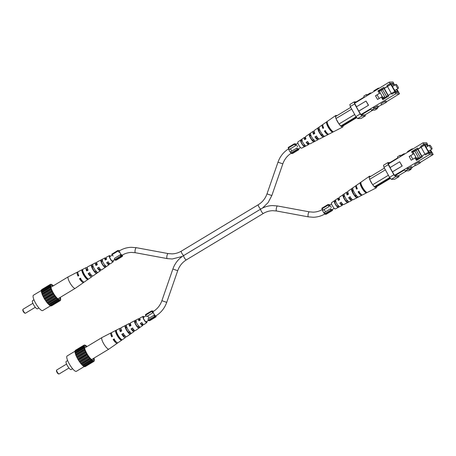 <?xml version="1.0" encoding="UTF-8"?>
<svg xmlns="http://www.w3.org/2000/svg" width="456" height="456" viewBox="0 0 456 456"><rect width="100%" height="100%" fill="white"/><g stroke="black" fill="none" stroke-linecap="round" stroke-linejoin="round"><path stroke-width="0.68" d="M336.163 118.925A6.743 1.716 58.9 0 0 338.791 123.673L335.969 118.577L335.525 116.542L350.749 107.365M313.357 141.599L314.76 140.887A4.674 1.191 -121.1 0 1 311.722 137.079A4.674 1.191 -121.1 0 1 310.513 133.22L309.219 134.127A4.571 1.163 58.9 0 0 310.405 137.889A4.571 1.163 58.9 0 0 313.357 141.599L312.759 140.511L314.133 139.753M332.173 131.978L332.977 131.567A6.059 1.545 -121.1 0 1 328.844 126.523A6.059 1.545 -121.1 0 1 327.34 121.399L326.599 121.917A5.996 1.528 58.9 0 0 328.092 126.985A5.996 1.528 58.9 0 0 332.173 131.978L331.421 130.228M322.768 136.794L324.17 136.076A5.392 1.374 -121.1 0 1 320.562 131.624A5.392 1.374 -121.1 0 1 319.2 127.11L317.906 128.022A5.284 1.345 58.9 0 0 319.246 132.439A5.284 1.345 58.9 0 0 322.768 136.794L322.01 135.421A3.79 0.963 58.9 0 1 319.679 132.428A3.79 0.963 58.9 0 1 318.67 129.396L317.906 128.022M303.941 146.393L305.349 145.681A3.961 1.009 -121.1 0 1 302.881 142.529A3.961 1.009 -121.1 0 1 301.832 139.336L300.538 140.249A3.853 0.98 58.9 0 0 301.564 143.344A3.853 0.98 58.9 0 0 303.941 146.393L303.502 145.595L304.882 144.837M336.876 115.733A6.743 1.716 58.9 0 0 336.021 115.402A6.743 1.716 58.9 0 0 335.753 115.488L323.013 124.397A5.694 1.448 58.9 0 0 323.652 127.976L322.899 128.438A5.632 1.436 -121.1 0 1 322.272 124.91L314.332 130.462A4.982 1.271 58.9 0 0 314.817 133.426L313.5 134.241A4.873 1.243 -121.1 0 1 313.044 131.368L305.657 136.532A4.264 1.089 58.9 0 0 305.987 138.88L304.671 139.69A4.161 1.06 -121.1 0 1 304.363 137.433L297.905 141.953A3.625 0.923 58.9 0 0 298.885 145.333A3.625 0.923 58.9 0 0 301.53 148.194A3.625 0.923 58.9 0 0 301.65 148.166L308.661 144.558A4.161 1.06 -121.1 0 1 308.524 144.592A4.161 1.06 -121.1 0 1 306.147 142.346L307.464 141.537A4.264 1.089 58.9 0 0 309.926 143.868A4.264 1.089 58.9 0 0 310.063 143.834L318.077 139.713A4.873 1.243 -121.1 0 1 317.917 139.753A4.873 1.243 -121.1 0 1 314.976 136.897L316.293 136.087A4.982 1.271 58.9 0 0 319.314 139.029A4.982 1.271 58.9 0 0 319.479 138.989L328.092 134.56A5.632 1.436 -121.1 0 1 327.91 134.605A5.632 1.436 -121.1 0 1 324.376 131.1L325.122 130.633A5.694 1.448 58.9 0 0 328.708 134.189A5.694 1.448 58.9 0 0 328.896 134.144L342.718 127.036A6.743 1.716 58.9 0 0 343.026 125.93M342.051 125.976A1.642 0.416 -121.1 0 1 341.994 126.055A1.642 0.416 -121.1 0 1 341.715 125.987L340.774 126.01L339.338 124.408A6.743 1.716 58.9 0 0 342.496 127.087A6.743 1.716 58.9 0 0 342.718 127.036M335.753 115.488A6.743 1.716 58.9 0 0 335.884 118.178M322.272 124.91A5.632 1.436 -121.1 0 1 322.5 124.841A5.632 1.436 -121.1 0 1 322.791 124.898M313.044 131.368A4.873 1.243 -121.1 0 1 313.238 131.305A4.873 1.243 -121.1 0 1 314.252 131.847M304.363 137.433A4.161 1.06 -121.1 0 1 304.528 137.381A4.161 1.06 -121.1 0 1 305.708 138.139M351.707 109.087L335.969 118.577M339.338 124.408L338.791 123.673M338.985 124.015L354.722 114.524M327.511 123.559L326.599 121.917M304.927 139.53A3.192 0.815 -121.1 0 1 304.876 138.259A3.192 0.815 -121.1 0 1 304.996 138.219A3.192 0.815 -121.1 0 1 305.623 138.544M307.783 141.525L306.147 142.346M310.656 134.668L309.823 135.215L309.219 134.127M308.267 142.927A3.192 0.815 -121.1 0 1 308.17 143.72A3.192 0.815 -121.1 0 1 308.062 143.748A3.192 0.815 -121.1 0 1 306.455 142.34M308.666 143.041A4.161 1.06 -121.1 0 1 308.661 144.558M300.538 140.249L300.983 141.046A3.027 0.769 58.9 0 0 301.804 143.332A3.027 0.769 58.9 0 0 303.502 145.595M313.836 134.035A3.574 0.912 -121.1 0 1 313.728 132.474A3.574 0.912 -121.1 0 1 313.865 132.434A3.574 0.912 -121.1 0 1 314.554 132.787M325.641 130.621L324.376 131.1M316.709 136.07L314.976 136.897M328.348 134.11A5.632 1.436 -121.1 0 1 328.092 134.56M318.214 138.419A4.873 1.243 -121.1 0 1 318.077 139.713M323.31 128.187A3.979 1.015 -121.1 0 1 323.042 126.432M327.112 133.169A3.979 1.015 -121.1 0 1 324.877 131.083M327.516 123.587A4.172 1.06 58.9 0 0 328.622 126.979A4.172 1.06 58.9 0 0 331.255 130.319M317.524 137.712A3.574 0.912 -121.1 0 1 317.416 138.59A3.574 0.912 -121.1 0 1 317.29 138.624A3.574 0.912 -121.1 0 1 315.381 136.885M322.877 134.942L322.01 135.421M309.823 135.215A3.409 0.866 58.9 0 0 310.741 137.877A3.409 0.866 58.9 0 0 312.759 140.511M300.983 141.046L302.294 140.18M318.67 129.396L319.36 128.94M356.791 117.625L342.992 125.947L342.131 125.97M356.05 116.799L340.774 126.01M313.608 140.043A3.409 0.866 58.9 0 0 313.54 139.747L312.554 140.34M309.915 135.956L310.901 135.364A3.409 0.866 58.9 0 0 310.696 135.193L310.804 135.118M341.715 125.987L356.364 117.146M378.925 88.316L378.776 88.042L377.71 88.498L373.857 90.818L374.091 91.234M379.398 91.354L387.44 86.269L386.996 85.466L390.074 83.608L389.236 82.097L354.603 103.312L356.512 106.761M389.236 82.097L393.004 81.989L394.634 85.175M358.9 111.064L368.528 105.262L358.729 111.07L360.856 114.593L395.757 93.862L399.524 93.748L386.409 101.813M381.569 104.732L378.326 106.687M370.842 93.189L370.694 92.921L369.628 93.372L367.701 94.534L367.929 94.951M395.757 93.862L394.919 92.351L391.841 94.21L391.396 93.4L388.312 95.258L388.763 96.068L382.789 99.664L381.398 97.145L377.545 99.471L375.493 95.766L379.341 93.44L377.944 90.926L383.912 87.324L384.362 88.128M368.528 105.262L366.014 101.032L356.387 106.841L358.729 111.07M367.701 94.534L366.339 94.574L366.595 95.754M387.44 86.269L390.792 84.406L390.074 83.608M390.792 84.406L394.879 91.531L394.919 92.351M399.524 93.748L396.857 89.182M394.56 85.221L393.46 83.243L390.433 83.334L395.905 92.585L398.259 92.517L396.783 89.228M364.093 97.265L363.837 96.085L366.339 94.574M374.154 108.67L375.516 108.631L378.508 107.017L377.864 105.849L374.872 107.462L373.116 107.513L374.154 108.67L371.651 110.181L374.906 110.09L377.408 108.579L377.26 107.884M371.651 110.181L370.614 109.024M356.296 101.825L354.158 101.887L354.597 103.922L360.183 113.994L361.973 115.989L365.336 115.892L365.096 114.804M370.785 109.218L361.209 114.986L364.977 114.878L372.82 110.147M361.209 114.986L360.856 114.593M354.603 103.312L354.512 102.902L364.065 97.139M386.591 102.144L385.947 100.975L384.875 101.431L381.028 103.751L381.672 104.92L386.591 102.144L381.672 104.92M375.995 95.749L375.493 95.766M383.097 99.482L382.749 98.849L385.827 96.991L386.181 97.624M382.823 98.804L382.362 97.966M381.9 97.134L381.398 97.145M394.742 91.536L391.396 93.4M388.312 95.258L385.827 96.991M390.929 84.4L387.463 86.492L391.316 93.451M379.426 91.399L382.544 89.519M384.214 88.504L387.486 86.537M381.877 89.861L381.433 89.051L383.912 87.324M378.349 90.909L377.944 90.926M368.357 105.262L366.014 101.032M379.495 90.22L381.433 89.051M386.996 85.466L390.347 83.602M377.408 108.579L376.046 108.619L378.508 107.017M354.597 103.922L350.288 106.527L349.843 104.492L354.158 101.887M361.973 115.989L357.658 118.588L355.868 116.599L360.183 113.994M357.658 118.588L361.021 118.492L365.336 115.892M350.288 106.527L355.868 116.599M375.516 108.631L374.872 107.462M397.991 92.528L397.951 91.399L396.754 89.245M394.531 85.238L393.482 83.345L390.501 83.448M390.524 83.431L394.993 91.491L395.888 92.488L398.173 92.42M394.155 85.46A4.417 1.123 58.9 0 0 392.394 84.092A4.417 1.123 58.9 0 0 392.234 84.138A4.417 1.123 58.9 0 0 393.391 88.23A4.417 1.123 58.9 0 0 396.64 91.747A4.417 1.123 58.9 0 0 396.8 91.702A4.417 1.123 58.9 0 0 396.52 89.382M380.429 89.501L378.36 91.667M381.98 98.194L382.886 97.647L379.272 91.12M382.886 97.647L384.693 96.729L381.159 90.351M384.693 96.729L382.436 98.091M388.153 95.372L384.345 88.504L382.498 89.439L386.551 96.484M377.095 94.797L379.147 98.502L382.231 96.644L380.275 92.933M382.231 96.644L381.49 97.145M384.043 88.51L387.931 95.526M387.44 95.868L386.409 96.49M380.173 92.939L379.341 93.44M398.196 88.35A2.291 0.581 -121.1 0 1 396.515 86.526A2.291 0.581 -121.1 0 1 395.916 84.4A2.291 0.581 -121.1 0 1 395.996 84.377A2.291 0.581 -121.1 0 1 397.678 86.201A2.291 0.581 -121.1 0 1 398.282 88.327A2.291 0.581 -121.1 0 1 398.196 88.35M119.632 250.714A3.488 1.077 58.4 0 0 118.708 250.452A3.488 1.077 58.4 0 0 118.492 251.159L117.83 250.486L117.927 251.085L119.153 252.328M115.653 260A3.488 1.077 58.4 0 0 116.331 260.102L122.362 256.397A3.488 1.077 58.4 0 0 122.442 255.001M121.21 256.58L115.18 260.285L114.644 259.743L120.675 256.038L121.21 256.58L121.091 255.85A3.488 1.077 58.4 0 0 122.362 256.397M113.122 256.033L111.805 254.197L117.83 250.486M120.675 256.038L120.458 254.682A2.559 0.792 58.4 0 0 121.872 255.605A2.559 0.792 58.4 0 0 122.031 255.246M114.644 259.743L114.427 258.387L120.458 254.682M111.897 254.79L117.927 251.085M369.833 179.675A6.743 1.716 58.9 0 0 372.466 184.423L369.645 179.328L369.2 177.293L384.425 168.11M347.033 202.35L348.435 201.632A4.674 1.191 -121.1 0 1 345.397 197.83A4.674 1.191 -121.1 0 1 344.189 193.965L342.895 194.877A4.571 1.163 58.9 0 0 344.08 198.639A4.571 1.163 58.9 0 0 347.033 202.35L346.429 201.261L347.808 200.503M365.849 192.728L366.652 192.318A6.059 1.545 -121.1 0 1 362.514 187.273A6.059 1.545 -121.1 0 1 361.015 182.149L360.274 182.668A5.996 1.528 58.9 0 0 361.762 187.735A5.996 1.528 58.9 0 0 365.849 192.728L365.096 190.978M356.444 197.545L357.846 196.827A5.392 1.374 -121.1 0 1 354.238 192.375A5.392 1.374 -121.1 0 1 352.876 187.861L351.582 188.773A5.284 1.345 58.9 0 0 352.921 193.19A5.284 1.345 58.9 0 0 356.444 197.545L355.68 196.171A3.79 0.963 58.9 0 1 353.354 193.173A3.79 0.963 58.9 0 1 352.345 190.146L351.582 188.773M337.617 207.144L339.019 206.431A3.961 1.009 -121.1 0 1 336.551 203.279A3.961 1.009 -121.1 0 1 335.502 200.087L334.214 200.999A3.853 0.98 58.9 0 0 335.234 204.088A3.853 0.98 58.9 0 0 337.617 207.144L337.172 206.346L338.551 205.588M370.551 176.483A6.743 1.716 58.9 0 0 369.696 176.153A6.743 1.716 58.9 0 0 369.428 176.238L356.689 185.147A5.694 1.448 58.9 0 0 357.327 188.727L356.575 189.189A5.632 1.436 -121.1 0 1 355.948 185.66L348.008 191.212A4.982 1.271 58.9 0 0 348.492 194.176L347.176 194.991A4.873 1.243 -121.1 0 1 346.72 192.118L339.332 197.283A4.264 1.089 58.9 0 0 339.663 199.625L338.346 200.44A4.161 1.06 -121.1 0 1 338.038 198.183L331.575 202.703A3.625 0.923 58.9 0 0 332.555 206.083A3.625 0.923 58.9 0 0 335.206 208.945A3.625 0.923 58.9 0 0 335.325 208.916L342.336 205.308A4.161 1.06 -121.1 0 1 342.2 205.337A4.161 1.06 -121.1 0 1 339.823 203.097L341.134 202.287A4.264 1.089 58.9 0 0 343.596 204.619A4.264 1.089 58.9 0 0 343.738 204.584L351.753 200.463A4.873 1.243 -121.1 0 1 351.593 200.503A4.873 1.243 -121.1 0 1 348.652 197.647L349.969 196.838A4.982 1.271 58.9 0 0 352.99 199.779A4.982 1.271 58.9 0 0 353.155 199.739L361.768 195.31A5.632 1.436 -121.1 0 1 361.585 195.35A5.632 1.436 -121.1 0 1 358.045 191.851L358.798 191.383A5.694 1.448 58.9 0 0 362.383 194.94A5.694 1.448 58.9 0 0 362.566 194.894L376.388 187.786A6.743 1.716 58.9 0 0 376.696 186.681M375.727 186.726A1.642 0.416 -121.1 0 1 375.67 186.806A1.642 0.416 -121.1 0 1 375.391 186.732L374.45 186.76L373.014 185.159A6.743 1.716 58.9 0 0 376.171 187.838A6.743 1.716 58.9 0 0 376.388 187.786M369.428 176.238A6.743 1.716 58.9 0 0 369.554 178.929M355.948 185.66A5.632 1.436 -121.1 0 1 356.176 185.592A5.632 1.436 -121.1 0 1 356.461 185.643M346.72 192.118A4.873 1.243 -121.1 0 1 346.913 192.056A4.873 1.243 -121.1 0 1 347.928 192.597M338.038 198.183A4.161 1.06 -121.1 0 1 338.204 198.132A4.161 1.06 -121.1 0 1 339.384 198.89M385.383 169.837L369.645 179.328M373.014 185.159L372.466 184.423M372.66 184.765L388.398 175.275M361.18 184.309L360.274 182.668M338.603 200.281A3.192 0.815 -121.1 0 1 338.546 199.01A3.192 0.815 -121.1 0 1 338.671 198.97A3.192 0.815 -121.1 0 1 339.298 199.295M341.458 202.276L339.823 203.097M344.326 195.419L343.493 195.966L342.895 194.877M341.937 203.678A3.192 0.815 -121.1 0 1 341.846 204.47A3.192 0.815 -121.1 0 1 341.732 204.499A3.192 0.815 -121.1 0 1 340.13 203.091M342.336 203.792A4.161 1.06 -121.1 0 1 342.336 205.308M334.214 200.999L334.653 201.797A3.027 0.769 58.9 0 0 335.473 204.083A3.027 0.769 58.9 0 0 337.172 206.346M347.506 194.786A3.574 0.912 -121.1 0 1 347.398 193.224A3.574 0.912 -121.1 0 1 347.535 193.184A3.574 0.912 -121.1 0 1 348.224 193.538M359.311 191.372L358.045 191.851M350.385 196.821L348.652 197.647M362.018 194.86A5.632 1.436 -121.1 0 1 361.768 195.31M351.889 199.169A4.873 1.243 -121.1 0 1 351.753 200.463M356.985 188.938A3.979 1.015 -121.1 0 1 356.717 187.182M360.781 193.92A3.979 1.015 -121.1 0 1 358.553 191.833M361.192 184.338A4.172 1.06 58.9 0 0 362.298 187.73A4.172 1.06 58.9 0 0 364.931 191.07M351.2 198.463A3.574 0.912 -121.1 0 1 351.091 199.34A3.574 0.912 -121.1 0 1 350.966 199.375A3.574 0.912 -121.1 0 1 349.057 197.636M356.546 195.692L355.68 196.171M343.493 195.966A3.409 0.866 58.9 0 0 344.417 198.628A3.409 0.866 58.9 0 0 346.429 201.261M334.653 201.797L335.969 200.931M352.345 190.146L353.035 189.69M390.467 178.376L376.667 186.698L375.807 186.721M389.726 177.549L374.45 186.76M347.278 200.794A3.409 0.866 58.9 0 0 347.215 200.492L346.229 201.09M343.59 196.707L344.576 196.114A3.409 0.866 58.9 0 0 344.371 195.937L344.479 195.869M375.391 186.732L390.04 177.897M412.6 149.066L412.452 148.793L411.386 149.249L407.533 151.569L407.761 151.985M413.073 152.105L421.116 147.02L420.671 146.216L423.749 144.358L422.911 142.848L388.273 164.063L390.188 167.512M422.911 142.848L426.679 142.739L428.309 145.926M392.576 171.815L402.198 166.007L392.405 171.821L394.525 175.338L429.432 154.612L433.2 154.499L420.084 162.564M415.245 165.482L412.002 167.437M404.518 153.94L404.369 153.672L403.303 154.122L401.377 155.285L401.605 155.695M429.432 154.612L428.594 153.102L425.516 154.96L425.066 154.151L421.988 156.009L422.433 156.818L416.465 160.415L415.068 157.896L411.221 160.221L409.163 156.516L413.016 154.191L411.62 151.671L417.588 148.075L418.038 148.878M402.198 166.007L399.69 161.783L390.062 167.591L392.405 171.821M401.377 155.285L400.015 155.325L400.271 156.505M421.116 147.02L424.468 145.156L423.749 144.358M424.468 145.156L428.554 152.281L428.594 153.102M433.2 154.499L430.532 149.933M428.235 145.971L427.135 143.993L424.108 144.079L429.58 153.336L431.935 153.267L430.453 149.978M397.769 158.015L397.512 156.835L400.015 155.325M407.829 169.421L409.192 169.381L412.184 167.768L411.534 166.6L408.542 168.213L406.792 168.264L407.829 169.421L405.327 170.932L408.582 170.835L411.084 169.33L410.936 168.635M405.327 170.932L404.29 169.774M389.971 162.575L387.828 162.638L388.273 164.673L393.859 174.745L395.643 176.74L399.011 176.643L398.772 175.554M404.461 169.968L394.885 175.737L398.652 175.628L406.495 170.897M394.885 175.737L394.525 175.338M388.273 164.063L388.187 163.653L397.74 157.89M420.267 162.895L419.617 161.726L418.551 162.176L414.703 164.502L415.348 165.67L420.267 162.895L415.348 165.67M409.67 156.499L409.163 156.516M416.773 160.233L416.425 159.6L419.503 157.742L419.856 158.375M416.499 159.554L416.037 158.716M415.576 157.884L415.068 157.896M428.418 152.287L425.066 154.151M421.988 156.009L419.503 157.742M424.599 145.15L421.133 147.242L424.992 154.196M413.096 152.144L416.22 150.263M417.89 149.255L421.162 147.288M415.553 150.611L415.102 149.802L417.588 148.075M412.024 151.66L411.62 151.671M402.032 166.012L399.69 161.783M413.17 150.97L415.102 149.802M420.671 146.216L424.017 144.352M411.084 169.33L409.722 169.37L412.184 167.768M388.273 164.673L383.963 167.278L383.519 165.243L387.828 162.638M395.643 176.74L391.333 179.339L389.544 177.344L393.859 174.745M391.333 179.339L394.697 179.242L399.011 176.643M383.963 167.278L389.544 177.344M409.192 169.381L408.542 168.213M431.667 153.279L431.627 152.15L430.43 149.995M428.207 145.988L427.158 144.096L424.171 144.199M424.2 144.181L428.663 152.236L429.558 153.233L431.849 153.17M427.831 146.211A4.417 1.123 58.9 0 0 426.069 144.843A4.417 1.123 58.9 0 0 425.91 144.888A4.417 1.123 58.9 0 0 427.067 148.981A4.417 1.123 58.9 0 0 430.31 152.498A4.417 1.123 58.9 0 0 430.47 152.452A4.417 1.123 58.9 0 0 430.196 150.132M414.105 150.252L412.036 152.418M415.65 158.945L416.562 158.397L412.942 151.871M416.562 158.397L418.369 157.48L414.829 151.101M418.369 157.48L416.106 158.842M421.828 156.123L418.021 149.255L416.174 150.189L420.227 157.234M410.77 155.547L412.828 159.252L415.9 157.394L413.951 153.683M415.9 157.394L415.165 157.896M417.713 149.26L421.606 156.277M421.116 156.619L420.084 157.24M413.848 153.683L413.016 154.191M431.872 149.101A2.291 0.581 -121.1 0 1 430.19 147.277A2.291 0.581 -121.1 0 1 429.586 145.15A2.291 0.581 -121.1 0 1 429.672 145.128A2.291 0.581 -121.1 0 1 431.353 146.952A2.291 0.581 -121.1 0 1 431.952 149.078A2.291 0.581 -121.1 0 1 431.872 149.101M329.773 205.04A3.488 0.889 58.9 0 0 328.776 204.556A3.488 0.889 58.9 0 0 328.639 205.217L328.018 204.522L328.143 205.097L329.295 206.386A2.559 0.65 58.9 0 1 329.255 205.354L331.58 203.946M325.624 214.092A3.488 0.889 58.9 0 0 326.217 214.246L332.378 210.529A3.488 0.889 58.9 0 0 332.413 209.418M331.392 210.615L325.231 214.331L324.729 213.767L330.885 210.051L331.392 210.615L331.238 209.902A3.488 0.889 58.9 0 0 332.378 210.529M329.295 206.386L323.133 210.102L321.982 208.814L321.856 208.238L328.018 204.522M331.318 207.52A2.559 0.65 58.9 0 0 329.255 205.354M330.885 210.051L330.6 208.74A2.559 0.65 58.9 0 0 331.894 209.731L334.225 208.329M324.729 213.767L324.438 212.45L330.6 208.74M325.156 211.236A2.559 0.65 58.9 0 0 323.988 209.589M321.982 208.814L328.143 205.097M148.308 320.163L154.47 316.447L154.977 317.011L148.816 320.728L148.308 320.163L148.023 318.852L154.185 315.136A2.559 0.65 58.9 0 0 155.479 316.128L155.866 315.9A2.559 0.65 58.9 0 0 155.935 315.826M152.88 312.782L146.718 316.498L145.567 315.21L151.728 311.494L152.88 312.782A2.559 0.65 58.9 0 1 152.84 311.75L153.222 311.516A2.559 0.65 58.9 0 0 153.894 313.888A2.559 0.65 58.9 0 0 155.775 315.922A2.559 0.65 58.9 0 0 155.866 315.9C161.019 312.713 164.639 308.199 166.725 302.368L161.891 300.692C160.21 305.383 157.32 308.991 153.222 311.516A2.559 0.65 58.9 0 1 153.319 311.494M153.358 311.437A3.488 0.889 58.9 0 0 152.361 310.952A3.488 0.889 58.9 0 0 152.224 311.613L151.603 310.918L145.441 314.634L145.567 315.21M149.209 320.494A3.488 0.889 58.9 0 0 149.802 320.642L155.963 316.926A3.488 0.889 58.9 0 0 155.998 315.82M148.741 317.632A2.559 0.65 58.9 0 0 147.573 315.985M154.47 316.447L154.185 315.136M154.977 317.011L154.823 316.304A3.488 0.889 58.9 0 0 155.963 316.926M151.603 310.918L151.728 311.494M277.561 205.981A2.559 0.724 100.5 0 0 277.522 205.969L272.477 205.576C268.664 205.702 265.073 206.676 261.698 208.5L182.959 255.976C178.199 259.162 174.836 263.511 172.875 269.017L177.703 270.693L166.725 302.368M363.717 189.861A2.559 0.65 58.9 0 0 361.676 186.475M328.001 125.725A2.559 0.65 -121.1 0 1 330.047 129.111M146.798 321.366A3.625 0.923 -121.1 0 1 146.803 322.609A3.625 0.923 -121.1 0 1 143.868 319.542A3.625 0.923 -121.1 0 1 143.059 316.401A3.625 0.923 -121.1 0 1 144.159 316.983M111.543 332.908A6.059 1.545 58.9 0 0 111.007 332.891L101.99 337.531A6.743 1.716 58.9 0 0 101.967 337.543A6.743 1.716 58.9 0 0 103.501 343.374A6.743 1.716 58.9 0 0 108.688 349.159A6.743 1.716 58.9 0 0 108.933 349.091A6.743 1.716 58.9 0 0 108.956 349.074L117.266 343.265A6.059 1.545 58.9 0 0 117.5 342.781M120.925 340.068A5.694 1.448 -121.1 0 1 117.089 335.354A5.694 1.448 -121.1 0 1 115.659 330.566L116.457 330.161A5.632 1.436 58.9 0 0 117.876 334.886A5.632 1.436 58.9 0 0 121.661 339.549L120.925 340.068L120.07 338.529A4.013 1.02 -121.1 0 1 117.574 335.337A4.013 1.02 -121.1 0 1 116.508 332.11L115.659 330.566M129.612 333.963A4.982 1.271 -121.1 0 1 126.34 329.887A4.982 1.271 -121.1 0 1 125.064 325.755L126.466 325.042A4.873 1.243 58.9 0 0 127.72 329.078A4.873 1.243 58.9 0 0 130.906 333.057L129.612 333.963L128.917 332.709A3.631 0.923 -121.1 0 1 126.734 329.876A3.631 0.923 -121.1 0 1 125.759 327.015L125.064 325.755M138.299 327.853A4.264 1.089 -121.1 0 1 135.597 324.427A4.264 1.089 -121.1 0 1 134.474 320.956L135.882 320.243A4.161 1.06 58.9 0 0 136.977 323.612A4.161 1.06 58.9 0 0 139.593 326.941L138.299 327.853L137.763 326.884A3.249 0.826 -121.1 0 1 135.894 324.415A3.249 0.826 -121.1 0 1 135.016 321.925L134.474 320.956M111.007 332.891A6.059 1.545 58.9 0 0 111.691 336.83L112.478 336.368A5.996 1.528 -121.1 0 1 111.811 332.481L119.82 328.354A5.392 1.374 58.9 0 0 120.361 331.717L121.741 330.902A5.284 1.345 -121.1 0 1 121.222 327.636L129.236 323.509A4.674 1.191 58.9 0 0 129.629 326.251L131.009 325.442A4.571 1.163 -121.1 0 1 130.638 322.791L138.652 318.67A3.961 1.009 58.9 0 0 138.898 320.79L140.277 319.975A3.853 0.98 -121.1 0 1 140.055 317.946L143.059 316.401M121.034 328.839A5.392 1.374 58.9 0 0 119.82 328.354M130.547 324.165A4.674 1.191 58.9 0 0 129.236 323.509M140.02 319.479A3.961 1.009 58.9 0 0 138.652 318.67M126.603 326.547L125.759 327.015M136.395 321.166L135.016 321.925M143.896 317.142A2.907 0.741 58.9 0 0 143.423 317.023A2.907 0.741 58.9 0 0 144.079 319.536A2.907 0.741 58.9 0 0 146.427 321.999A2.907 0.741 58.9 0 0 146.541 321.52M111.805 334.67A4.207 1.072 58.9 0 0 112.147 336.562M121.336 329.916A3.847 0.98 58.9 0 0 120.606 329.682A3.847 0.98 58.9 0 0 120.749 331.489M130.821 325.025A3.466 0.883 58.9 0 0 129.852 324.552A3.466 0.883 58.9 0 0 129.943 326.068M139.736 319.65A3.084 0.787 58.9 0 0 139.097 319.422A3.084 0.787 58.9 0 0 139.131 320.653M132.445 330.024L133.477 329.403A3.466 0.883 58.9 0 1 133.431 330.492A3.466 0.883 58.9 0 1 131.459 328.861L131.077 328.873A4.674 1.191 58.9 0 0 134.064 331.518A4.674 1.191 58.9 0 0 134.098 330.053M131.077 328.873L132.462 328.058A4.571 1.163 -121.1 0 0 135.358 330.617L142.745 325.453A3.961 1.009 58.9 0 0 142.665 323.863M116.063 341.732A4.207 1.072 58.9 0 1 113.704 339.435L113.139 339.452A6.059 1.545 58.9 0 0 117.266 343.265M113.139 339.452L113.932 338.985A5.996 1.528 -121.1 0 0 118.001 342.752L125.389 337.588A5.392 1.374 58.9 0 0 125.525 336.289M124.716 335.513A3.847 0.98 58.9 0 1 124.579 336.272A3.847 0.98 58.9 0 1 122.288 334.322L121.815 334.333A5.392 1.374 58.9 0 0 125.389 337.588M121.815 334.333L123.194 333.524A5.284 1.345 -121.1 0 0 126.682 336.682L134.064 331.518M142.38 324.034A3.084 0.787 58.9 0 1 142.283 324.706A3.084 0.787 58.9 0 1 140.63 323.401L140.351 323.407A3.961 1.009 58.9 0 0 142.745 325.453M140.351 323.407L141.73 322.597A3.853 0.98 -121.1 0 0 144.033 324.547L146.803 322.609M131.459 328.861L132.821 328.046M113.704 339.435L114.484 338.968M122.288 334.322L123.65 333.507M140.63 323.401L141.998 322.586M137.763 326.884L139.08 326.012M128.917 332.709L130.234 331.843M84.252 366.556L76.38 371.304A8.949 2.28 -121.1 0 1 76.055 371.395A8.949 2.28 -121.1 0 1 69.477 364.264A8.949 2.28 -121.1 0 1 67.135 355.971L75.035 351.205M72.567 368.716L71.136 369.577A4.765 1.214 -121.1 0 1 70.965 369.628A4.765 1.214 -121.1 0 1 67.465 365.832A4.765 1.214 -121.1 0 1 66.211 361.414L67.642 360.553M85.717 345.665L84.913 345.01L84.862 345.329L84.195 345.027L75.337 350.368L75.388 350.687M84.816 366.459L85.112 366.687L93.97 361.346L94.381 359.676L94.016 358.085M83.596 366.054L84.394 366.709L93.275 361.22M84.007 346.218L75.149 351.559L74.955 350.949L83.813 345.608L84.007 346.218L83.995 346.628L74.926 352.043L75.935 355.452L78.096 359.687L80.826 363.609L83.391 366.174L92.425 360.696L92.796 360.895L83.944 366.236M75.149 351.559L75.143 351.912M79.435 361.756L88.287 356.415L88.726 356.837L79.874 362.178M80.826 363.609L89.684 358.268L90.054 358.513L81.196 363.854M88.726 356.837L89.684 358.268M89.251 357.527L80.393 362.868M84.913 345.01L84.497 345.26M84.195 345.027L84.269 345.511L83.813 345.608M75.263 353.577L84.121 348.236L84.508 348.977L75.65 354.318M83.784 346.702L84.121 348.236M84.212 347.974L75.354 353.315M75.935 355.452L84.793 350.111L85.243 350.841L76.386 356.182M76.904 357.532L85.762 352.192L86.235 352.864L86.686 353.668L77.828 359.009M86.235 352.864L77.383 358.205M84.086 347.398L75.229 352.739M93.571 361.038L93.97 361.346M85.243 350.841L85.762 352.192M85.603 351.622L76.745 356.962M78.096 359.687L86.954 354.34L87.427 354.905L87.928 355.686L79.07 361.027M86.686 353.668L86.954 354.34M82.177 365.113L91.035 359.773L92.249 360.833M91.77 360.229L82.912 365.57M84.508 348.977L84.793 350.111M84.759 349.678L75.907 355.019M93.925 361.032L94.358 360.77M87.427 354.905L78.569 360.251M90.054 358.513L91.035 359.773M90.562 359.077L81.704 364.418M86.993 346.571L85.916 345.545M91.314 359.83L82.456 365.17M87.928 355.686L88.287 356.415M92.796 360.895L93.252 361.369M86.594 346.817A8.14 2.075 58.9 0 0 85.175 346.138A8.14 2.075 58.9 0 0 84.73 346.355A8.14 2.075 58.9 0 0 87.21 354.095A8.14 2.075 58.9 0 0 92.99 360.24A8.14 2.075 58.9 0 0 93.098 360.229A8.14 2.075 58.9 0 0 93.56 358.365M56.778 369.987A2.326 0.593 58.9 0 0 56.692 370.01A2.326 0.593 58.9 0 0 56.601 370.158A2.326 0.593 58.9 0 0 57.388 372.307A2.326 0.593 58.9 0 0 58.915 374A2.326 0.593 58.9 0 0 59.012 374.011A2.326 0.593 58.9 0 0 59.092 373.988A2.326 0.593 58.9 0 0 59.155 373.926M58.402 373.84A1.858 0.473 -121.1 0 1 58.328 373.834A1.858 0.473 -121.1 0 1 57.103 372.478A1.858 0.473 -121.1 0 1 56.476 370.757L56.601 370.158M113.128 260.615A3.625 0.923 -121.1 0 1 113.134 261.858A3.625 0.923 -121.1 0 1 110.192 258.791A3.625 0.923 -121.1 0 1 109.383 255.651A3.625 0.923 -121.1 0 1 110.483 256.232M77.868 272.164A6.059 1.545 58.9 0 0 77.332 272.141L68.32 276.781A6.743 1.716 58.9 0 0 68.292 276.792A6.743 1.716 58.9 0 0 69.825 282.623A6.743 1.716 58.9 0 0 75.012 288.409A6.743 1.716 58.9 0 0 75.257 288.34A6.743 1.716 58.9 0 0 75.28 288.323L57.901 298.811M87.25 279.317A5.694 1.448 -121.1 0 1 83.414 274.603A5.694 1.448 -121.1 0 1 81.983 269.815L82.781 269.41A5.632 1.436 58.9 0 0 84.2 274.136A5.632 1.436 58.9 0 0 87.991 278.798L87.25 279.317L86.395 277.778A4.013 1.02 -121.1 0 1 83.898 274.592A4.013 1.02 -121.1 0 1 82.838 271.36L81.983 269.815M95.942 273.212A4.982 1.271 -121.1 0 1 92.671 269.143A4.982 1.271 -121.1 0 1 91.388 265.004L92.79 264.292A4.873 1.243 58.9 0 0 94.044 268.327A4.873 1.243 58.9 0 0 97.236 272.306L95.942 273.212L95.241 271.958A3.631 0.923 -121.1 0 1 93.058 269.131A3.631 0.923 -121.1 0 1 92.084 266.264L91.388 265.004M104.623 267.102A4.264 1.089 -121.1 0 1 101.922 263.676A4.264 1.089 -121.1 0 1 100.804 260.205L102.207 259.492A4.161 1.06 58.9 0 0 103.301 262.861A4.161 1.06 58.9 0 0 105.917 266.19L104.623 267.102L104.088 266.133A3.249 0.826 -121.1 0 1 102.218 263.665A3.249 0.826 -121.1 0 1 101.34 261.174L100.804 260.205M77.332 272.141A6.059 1.545 58.9 0 0 78.016 276.085L78.802 275.618A5.996 1.528 -121.1 0 1 78.136 271.73L86.15 267.604A5.392 1.374 58.9 0 0 86.686 270.967L88.065 270.151A5.284 1.345 -121.1 0 1 87.552 266.885L95.56 262.759A4.674 1.191 58.9 0 0 95.954 265.506L97.333 264.691A4.571 1.163 -121.1 0 1 96.963 262.04L104.977 257.919A3.961 1.009 58.9 0 0 105.222 260.04L106.607 259.225A3.853 0.98 -121.1 0 1 106.379 257.195L109.383 255.651M87.358 268.088A5.392 1.374 58.9 0 0 86.15 267.604M96.877 263.414A4.674 1.191 58.9 0 0 95.56 262.759M106.345 258.729A3.961 1.009 58.9 0 0 104.977 257.919M92.927 265.797L92.084 266.264M102.72 260.416L101.34 261.174M110.227 256.392A2.907 0.741 58.9 0 0 109.748 256.272A2.907 0.741 58.9 0 0 110.403 258.786A2.907 0.741 58.9 0 0 112.752 261.248A2.907 0.741 58.9 0 0 112.866 260.769M78.13 273.919A4.207 1.072 58.9 0 0 78.472 275.812M87.666 269.165A3.847 0.98 58.9 0 0 86.931 268.932A3.847 0.98 58.9 0 0 87.073 270.739M96.13 264.89L97.162 264.269A3.466 0.883 58.9 0 0 96.176 263.802A3.466 0.883 58.9 0 0 96.267 265.318M106.066 258.9A3.084 0.787 58.9 0 0 105.421 258.672A3.084 0.787 58.9 0 0 105.461 259.903M99.79 268.658A3.466 0.883 58.9 0 1 99.756 269.741A3.466 0.883 58.9 0 1 97.784 268.111L97.407 268.122A4.674 1.191 58.9 0 0 100.394 270.767A4.674 1.191 58.9 0 0 100.428 269.302M97.407 268.122L98.787 267.307A4.571 1.163 -121.1 0 0 101.682 269.866L109.069 264.702A3.961 1.009 58.9 0 0 108.99 263.112M82.388 280.981A4.207 1.072 58.9 0 1 80.028 278.684L79.469 278.701A6.059 1.545 58.9 0 0 83.59 282.515A6.059 1.545 58.9 0 0 83.824 282.03M79.469 278.701L80.256 278.234A5.996 1.528 -121.1 0 0 84.326 282.002L91.713 276.838A5.392 1.374 58.9 0 0 91.85 275.538M91.04 274.768A3.847 0.98 58.9 0 1 90.904 275.521A3.847 0.98 58.9 0 1 88.612 273.571L88.139 273.589A5.392 1.374 58.9 0 0 91.713 276.838M88.139 273.589L89.519 272.773A5.284 1.345 -121.1 0 0 93.007 275.931L100.394 270.767M108.705 263.283A3.084 0.787 58.9 0 1 108.608 263.956A3.084 0.787 58.9 0 1 106.955 262.65L106.675 262.656A3.961 1.009 58.9 0 0 109.069 264.702M106.675 262.656L108.055 261.847A3.853 0.98 -121.1 0 0 110.363 263.796L113.134 261.858M97.784 268.111L99.151 267.296M80.028 278.684L80.809 278.223M88.612 273.571L89.98 272.756M106.955 262.65L108.323 261.835M104.088 266.133L105.404 265.261M95.241 271.958L96.564 271.092M50.576 305.805L42.704 310.553A8.949 2.28 -121.1 0 1 42.379 310.644A8.949 2.28 -121.1 0 1 35.802 303.519A8.949 2.28 -121.1 0 1 33.459 295.22L41.365 290.455M38.891 307.965L37.46 308.826A4.765 1.214 -121.1 0 1 37.289 308.877A4.765 1.214 -121.1 0 1 33.79 305.081A4.765 1.214 -121.1 0 1 32.541 300.664L33.966 299.803M52.041 284.914L51.237 284.259L51.192 284.578L50.519 284.276L41.667 289.623L41.713 289.936M51.14 305.708L51.442 305.936L60.295 300.595L60.705 298.925L60.346 297.335M49.921 305.303L50.724 305.959L59.605 300.47M50.331 285.467L41.473 290.808L41.279 290.198L50.137 284.857L50.331 285.467L50.32 285.878L41.257 291.293L42.266 294.701L44.42 298.937L47.15 302.858L49.721 305.423L58.75 299.945L59.126 300.145L50.268 305.486M41.473 290.808L41.467 291.162M45.76 301.006L54.617 295.665L55.056 296.087L46.198 301.427M47.15 302.858L56.008 297.517L56.379 297.762L47.527 303.109M55.056 296.087L56.008 297.517M55.575 296.776L46.717 302.123M51.237 284.259L50.821 284.51M50.519 284.276L50.599 284.761L50.137 284.857M41.587 292.826L50.445 287.485L50.833 288.226L41.975 293.567M50.109 285.952L50.445 287.485M50.536 287.223L41.684 292.564M42.266 294.701L51.118 289.36L51.568 290.09L42.71 295.431M43.229 296.782L52.087 291.441L52.565 292.114L53.01 292.917L44.152 298.258M52.565 292.114L43.708 297.454M50.411 286.647L41.559 291.988M59.896 300.287L60.295 300.595M51.568 290.09L52.087 291.441M51.927 290.871L43.075 296.212M44.42 298.937L53.278 293.596L53.751 294.154L54.253 294.935L45.395 300.276M53.01 292.917L53.278 293.596M48.501 304.363L57.359 299.022L58.573 300.082M58.094 299.478L49.242 304.819M50.833 288.226L51.118 289.36M51.089 288.927L42.231 294.268M60.249 300.282L60.682 300.019M53.751 294.154L44.893 299.501M56.379 297.762L57.359 299.022M56.886 298.327L48.028 303.667M53.323 285.821L52.24 284.795M57.638 299.079L48.786 304.42M54.253 294.935L54.617 295.665M59.126 300.145L59.576 300.618M52.919 286.066A8.14 2.075 58.9 0 0 51.499 285.388A8.14 2.075 58.9 0 0 51.055 285.604A8.14 2.075 58.9 0 0 53.534 293.345A8.14 2.075 58.9 0 0 59.32 299.489A8.14 2.075 58.9 0 0 59.422 299.478A8.14 2.075 58.9 0 0 59.884 297.614M23.102 309.236A2.326 0.593 58.9 0 0 23.017 309.259A2.326 0.593 58.9 0 0 22.925 309.407A2.326 0.593 58.9 0 0 23.712 311.556A2.326 0.593 58.9 0 0 25.245 313.249A2.326 0.593 58.9 0 0 25.337 313.261A2.326 0.593 58.9 0 0 25.422 313.238A2.326 0.593 58.9 0 0 25.479 313.175M24.727 313.09A1.858 0.473 -121.1 0 1 24.652 313.084A1.858 0.473 -121.1 0 1 23.427 311.727A1.858 0.473 -121.1 0 1 22.8 310.012L22.925 309.407M291.053 153.016L297.215 149.3L297.717 149.864L291.561 153.581L291.053 153.016L290.768 151.705L296.924 147.989A2.559 0.65 58.9 0 0 298.224 148.981L300.55 147.579M295.625 145.635L289.463 149.351L288.306 148.063L294.468 144.347L295.625 145.635A2.559 0.65 58.9 0 1 295.579 144.603L297.91 143.201M296.098 144.29A3.488 0.889 58.9 0 0 295.1 143.805A3.488 0.889 58.9 0 0 294.964 144.466L294.342 143.771L288.181 147.487L288.306 148.063M291.948 153.341A3.488 0.889 58.9 0 0 292.541 153.495L298.703 149.779A3.488 0.889 58.9 0 0 298.737 148.673M291.481 150.486A2.559 0.65 58.9 0 0 290.312 148.838M297.643 146.769A2.559 0.65 58.9 0 0 295.579 144.603M297.215 149.3L296.924 147.989M297.717 149.864L297.563 149.158A3.488 0.889 58.9 0 0 298.703 149.779M294.342 143.771L294.468 144.347M377.71 88.498L377.938 88.914M369.628 93.372L369.856 93.788M377.443 107.474L376.793 106.305M385.525 102.594L384.875 101.431M411.386 149.249L411.614 149.665M403.303 154.122L403.531 154.538M411.118 168.224L410.468 167.056M419.201 163.345L418.551 162.176M167.232 258.598A2.559 0.724 -79.5 0 1 167.187 258.598A2.559 0.724 -79.5 0 1 166.924 256.027A2.559 0.724 -79.5 0 1 168.076 253.564A2.559 0.724 -79.5 0 1 168.116 253.564L172.083 253.872C175.378 253.764 178.456 252.852 181.323 251.142A2.559 0.65 -121.1 0 0 181.87 253.297A2.559 0.65 -121.1 0 0 183.705 255.508A2.559 0.65 58.9 0 0 184.435 257.914A2.559 0.65 58.9 0 0 186.282 259.897A2.559 0.65 58.9 0 0 186.373 259.869A2.559 0.65 58.9 0 0 186.441 259.8M181.323 251.142L258.335 204.693A2.559 0.65 -121.1 0 0 258.888 206.853A2.559 0.65 -121.1 0 0 260.718 209.065A2.559 0.65 58.9 0 0 261.448 211.464A2.559 0.65 58.9 0 0 263.294 213.448A2.559 0.65 58.9 0 0 263.386 213.425A2.559 0.65 58.9 0 0 263.454 213.357M135.438 252.727A2.559 0.724 -79.5 0 1 135.392 252.721A2.559 0.724 -79.5 0 1 135.13 250.15A2.559 0.724 -79.5 0 1 136.281 247.688A2.559 0.724 -79.5 0 1 136.321 247.688L168.116 253.564A2.559 0.724 -79.5 0 1 168.161 253.582M309.356 211.858A2.559 0.724 100.5 0 0 309.316 211.84L277.522 205.969A2.559 0.724 100.5 0 0 277.476 205.964A2.559 0.724 100.5 0 0 276.33 208.426A2.559 0.724 100.5 0 0 276.592 210.997A2.559 0.724 100.5 0 0 276.632 211.003M122.259 255.081A2.559 0.65 -121.1 0 1 122.191 255.149A2.559 0.65 -121.1 0 1 122.1 255.172A2.559 0.65 -121.1 0 1 120.219 253.137A2.559 0.65 -121.1 0 1 119.552 250.766C123.177 248.6 127.087 247.443 131.277 247.3L136.321 247.688A2.559 0.724 -79.5 0 1 136.367 247.705M262.468 208.096L268.111 202.589L271.833 195.544L267.005 193.868C265.318 198.559 262.428 202.168 258.335 204.693M324.706 213.676A2.559 0.65 58.9 0 1 322.956 211.367A2.559 0.65 58.9 0 1 322.517 209.418L322.523 209.412A2.559 0.65 58.9 0 0 322.517 209.418C319.65 211.128 316.572 212.04 313.278 212.148L309.316 211.84A2.559 0.724 100.5 0 0 309.271 211.84A2.559 0.724 100.5 0 0 308.125 214.303A2.559 0.724 100.5 0 0 308.387 216.874A2.559 0.724 100.5 0 0 308.427 216.874M271.833 195.544L282.817 163.869L277.983 162.194C280.07 156.362 283.689 151.854 288.842 148.667L288.847 148.662A2.559 0.65 -121.1 0 0 289.286 150.617A2.559 0.65 -121.1 0 0 291.031 152.925M341.994 126.055L356.507 117.306M395.916 84.4L392.508 86.458M398.282 88.327L394.873 90.379M118.138 250.8L118.708 250.452M375.67 186.806L390.176 178.057M429.586 145.15L426.183 147.208M431.952 149.078L428.549 151.13M328.303 204.841L328.776 204.556M151.888 311.237L152.361 310.952M146.102 315.808L143.298 317.507M140.083 319.445L138.983 320.106M136.144 321.816L135.073 322.466M130.832 325.02L129.8 325.641M126.905 327.391L125.902 327.995M121.604 330.589L120.635 331.17M117.089 333.313L116.742 333.524M148.479 320.351L145.937 321.885M142.722 323.823L141.628 324.484M138.784 326.2L137.718 326.844M129.55 331.768L128.541 332.378M124.243 334.966L123.28 335.553M119.728 337.691L119.381 337.902M172.875 269.017L161.891 300.692M325.156 213.796C321.531 215.967 317.621 217.119 313.432 217.261L308.387 216.874L276.592 210.997L272.625 210.689C269.331 210.803 266.253 211.709 263.386 213.425L186.373 259.869C182.28 262.399 179.39 266.008 177.703 270.693M182.24 256.466L172.231 258.985L167.187 258.598L135.392 252.721L131.431 252.413C128.136 252.527 125.058 253.433 122.191 255.149L121.478 255.577M267.005 193.868L277.983 162.194M112.267 255.16L109.622 256.756M106.408 258.695L105.313 259.356M102.469 261.066L101.403 261.715M93.229 266.64L92.226 267.245M87.928 269.838L86.965 270.419M83.414 272.563L83.066 272.773M114.638 259.703L112.261 261.134M109.047 263.072L107.952 263.733M105.114 265.449L104.042 266.093M99.801 268.652L98.77 269.274M95.874 271.018L94.871 271.628M90.573 274.216L89.604 274.803M86.059 276.94L85.705 277.151M282.817 163.869C284.498 159.184 287.388 155.576 291.481 153.045M334.675 202.082L335.719 201.455M338.466 199.796L339.486 199.181M347.387 194.416L348.344 193.84M352.517 191.32L353.44 190.762M356.894 188.681L357.219 188.488M341.105 204.18L342.125 203.564M350.031 198.799L350.989 198.217M355.161 195.704L356.085 195.145M359.533 193.065L359.858 192.865M307.435 143.429L308.45 142.814M316.356 138.048L317.313 137.467M321.486 134.953L322.409 134.395M325.858 132.314L326.188 132.115M301.006 141.331L302.043 140.704M304.79 139.046L305.811 138.43M313.711 133.665L314.674 133.089M318.847 130.57L319.77 130.017M323.218 127.931L323.543 127.737M108.933 349.091L91.57 359.562M101.967 337.543L84.605 348.013M59.092 373.988L68.97 368.032M56.692 370.01L66.565 364.053M58.328 373.834L58.915 374M83.59 282.515L75.28 288.323M68.292 276.792L50.935 287.263M25.422 313.238L35.294 307.287M23.017 309.259L32.895 303.303M24.652 313.084L25.245 313.249M294.627 144.09L295.1 143.805"/></g></svg>
